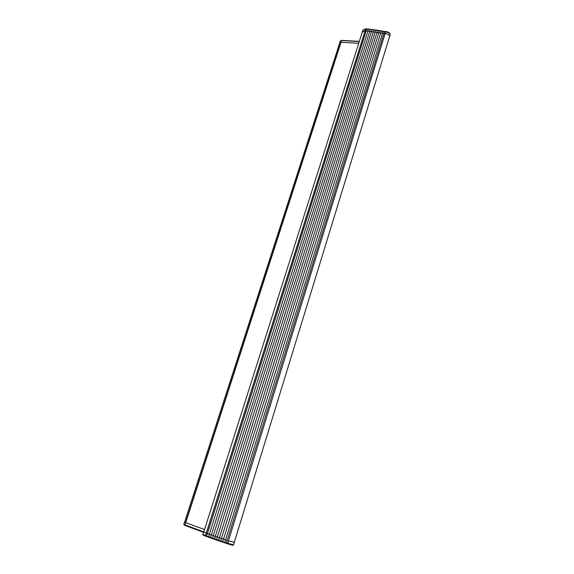 <?xml version="1.0" encoding="UTF-8"?>
<svg xmlns="http://www.w3.org/2000/svg" width="574" height="574" viewBox="0 0 574 574"><rect width="100%" height="100%" fill="white"/><g stroke="black" fill="none" stroke-linecap="round" stroke-linejoin="round"><path stroke-width="0.86" d="M389.545 36.671L389.588 36.535C389.38 34.878 387.895 33.931 385.118 33.672L365.229 30.723L362.309 31.986L203.806 531.926L206.267 533.16L365.143 30.723M234.264 542.351L228.43 540.851L385.118 33.672M234.285 542.286L228.43 540.851M205.277 536.044L206.676 536.023L226.4 542.918L227.168 540.435L225.56 539.861L382.535 33.292M365.229 30.731L206.36 533.196L225.56 539.861M206.267 533.16L365.229 30.723M340.899 42.44L339.779 42.741L184.613 522.139L185.517 522.584L340.82 42.304M358.736 43.258L340.942 42.297L185.639 522.634L204.552 529.565M208.613 537.207L205.334 536.059M185.66 522.649L184.627 522.096M383.984 33.464L227.161 540.421L206.224 533.153L203.827 531.847M203.698 531.926L202.931 534.344L205.449 535.614L206.41 533.217M205.399 536.037L206.403 533.217M184.247 525.045L203.576 532.328L184.828 525.432L185.553 522.605M365.688 28.779L365.121 30.673L362.194 32.352M389.445 36.994L389.674 36.557C389.459 34.863 387.931 33.888 385.089 33.622L365.121 30.673M340.978 42.268L339.708 42.971M362.273 31.828L362.79 30.192L365.681 28.894L365.286 30.687L365.868 28.757L368.422 29.303L367.862 31.089M359.317 41.421L341.559 40.367L340.87 42.261M365.868 28.757L362.825 30.07M359.281 41.543L341.43 40.546L340.26 41.005L341.559 40.367L359.338 41.357M223.516 539.165L380.72 32.94M221.413 538.448L378.847 32.603M219.39 537.752L377.032 32.302M217.316 537.034L375.174 32.015M215.329 536.346L373.373 31.764M213.291 535.628L371.529 31.527M211.34 534.939L369.749 31.319M209.345 534.229L367.92 31.132M207.436 533.54L366.162 30.974M341.049 42.254L185.732 522.677M227.663 543.851L226.206 543.356L226.4 542.918L233.596 544.862M225.496 539.84L224.721 542.33L224.864 542.882L226.199 543.356L227.684 543.858L228.38 540.844M221.342 538.434L220.71 541.469L222.475 542.071L223.544 539.187M220.681 541.447L218.378 540.658L219.419 537.773M226.192 543.348L216.62 540.055L217.245 537.02M216.585 540.034L214.324 539.251L215.35 536.36M218.364 540.658L212.602 538.642L213.212 535.614M212.559 538.62L210.349 537.838L211.361 534.954M214.317 539.244L208.656 537.235L209.266 534.207M210.342 537.838L206.453 536.439L207.451 533.555M205.413 536.03L206.224 533.153M184.828 525.432L183.766 524.442L203.713 531.897M232.635 545.271L227.684 543.858L232.764 545.293L233.589 544.891L234.35 542.416M224.829 542.861L222.49 542.071M378.797 32.56L379.5 30.587L368.558 29.131L385.642 31.828C387.809 31.922 389.308 32.653 390.133 34.024L390.176 34.906M389.717 33.392L385.778 31.642L385.089 33.622M382.485 33.242L383.188 31.269L384.602 31.419L384.013 33.421M389.674 36.557L390.141 33.859C389.323 32.445 387.873 31.706 385.778 31.642L379.5 30.587L381.323 30.896L380.763 32.912M375.116 31.972L375.819 30.006L377.642 30.264L377.075 32.273M371.471 31.477L372.167 29.518L373.99 29.726L373.409 31.728M365.875 28.779L370.366 29.288L369.778 31.283M365.839 28.707L366.786 28.944L366.19 30.939M368.436 29.267L366.786 29.016M372.052 29.647L370.374 29.36M375.705 30.121L374.004 29.805M379.378 30.702L377.663 30.343M383.08 31.369L381.344 30.989M385.692 31.714L384.602 31.491M234.257 542.387L389.588 36.535M340.942 42.297L185.639 522.634M183.766 524.442L184.519 522.125M206.453 536.439L205.313 536.059C203.096 535.198 202.306 534.638 202.923 534.372M340.26 41.005L339.722 42.677"/></g></svg>
